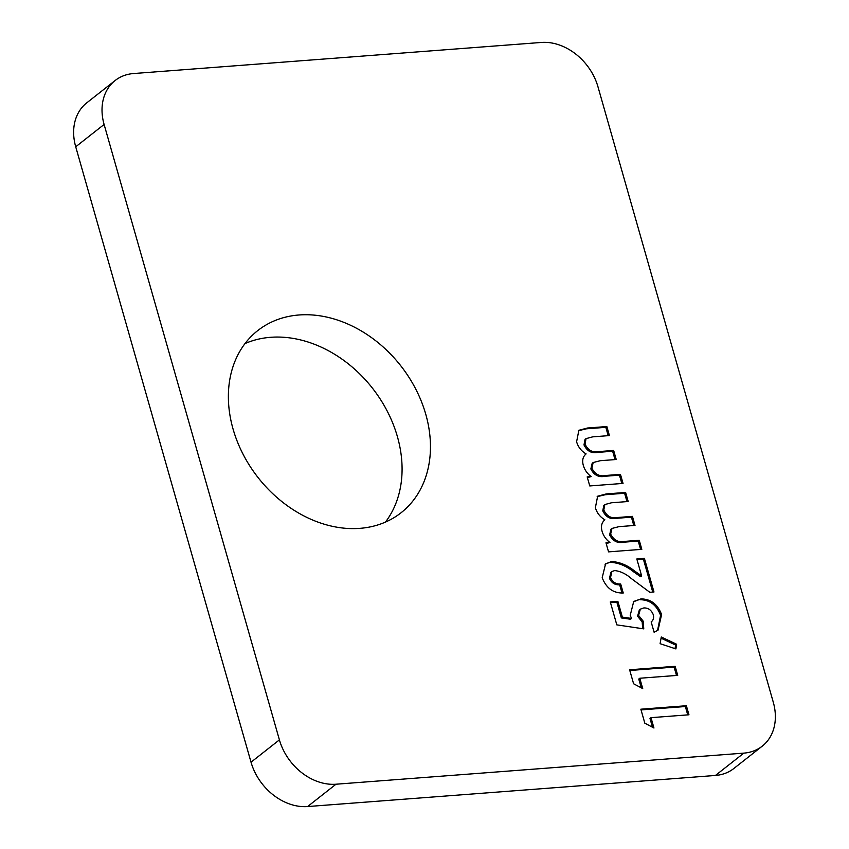 <?xml version="1.0" encoding="UTF-8"?>
<svg xmlns="http://www.w3.org/2000/svg" width="849" height="849" viewBox="0 0 849 849"><rect width="100%" height="100%" fill="white"/><g stroke="black" fill="none" stroke-linecap="round" stroke-linejoin="round"><path stroke-width="1.27" d="M641.823 549.335L608.553 551.871L605.974 542.819L609.943 542.511C606.006 539.55 603.374 535.751 602.037 531.124C600.752 526.242 601.697 522.475 604.881 519.821C600.116 517.03 596.953 512.998 595.372 507.713L597.654 496.209L606.26 493.927L625.617 492.452L628.196 501.504L611.492 502.778L604.828 504.55L603.788 510.026C606.865 516.319 611.46 518.803 617.573 517.497L632.431 516.372L635.01 525.414L619.059 526.635L611.97 528.439L610.643 534.085C613.838 540.282 618.486 542.723 624.599 541.397L639.244 540.282L641.823 549.335M643.775 628.876L616.82 624.875L610.282 601.92L617.87 601.336L622.37 617.127L631.539 618.433L630.213 615.355L633.725 601.453L640.953 598.916C650.727 598.959 657.614 604.17 661.594 614.57L658.06 630.128L654.112 632.25L651.162 621.914C653.359 620.29 654.059 617.87 653.274 614.676C651.374 610.028 648.222 607.778 643.807 607.948L640.358 609.136L638.575 615.419L643.181 621.139L643.775 628.876M642.725 688.592L633.598 683.763L629.608 669.776L675.146 666.306L677.714 675.358L639.775 678.245L642.725 688.592M425.784 414.323A115.899 90.641 -128.2 0 1 401.078 512.754A115.899 90.641 -128.2 0 1 258.181 477.711A115.899 90.641 -128.2 0 1 257.767 330.579A115.899 90.641 -128.2 0 1 425.784 414.323M115.135 80.517A51.736 40.465 51.8 0 1 133.558 73.545L541.386 42.45A51.736 40.465 51.8 0 1 597.972 86.8L773.28 702.208A51.736 40.465 51.8 0 1 762.243 746.154A51.736 40.465 51.8 0 1 743.83 753.127L335.992 784.221L307.614 806.55A51.736 40.465 -128.2 0 1 251.028 762.2L75.72 146.792A51.736 40.465 -128.2 0 1 86.757 102.846L115.135 80.517A51.736 40.465 51.8 0 0 104.109 124.463L75.72 146.792M251.028 762.2L279.406 739.872L104.109 124.463M279.406 739.872A51.736 40.465 51.8 0 0 335.992 784.221M653.953 728.018L644.826 723.189L640.846 709.202L686.374 705.731L688.953 714.784L651.013 717.67L653.953 728.018M675.91 648.933L660.097 643.68L661.275 636.994L676.611 644.242L675.91 648.933M610.516 577.607C612.713 582.234 616.098 584.345 620.672 583.963L623.251 593.005C613.275 593.271 606.26 588.177 602.196 577.713L605.56 563.885L611.535 561.539C619.59 561.964 627.315 565.137 634.702 571.08L641.642 575.919L636.814 558.96L644.402 558.377L653.974 591.986L649.825 592.305L631.231 578.466C626.053 573.892 620.534 571.26 614.687 570.549L611.853 571.579L610.516 577.607L609.497 578.402C611.694 583.03 615.09 585.152 619.653 584.759L620.672 583.963M623.039 483.41L589.768 485.946L587.19 476.894L591.169 476.597C587.232 473.636 584.59 469.837 583.263 465.199C581.968 460.317 582.913 456.55 586.107 453.897C581.342 451.116 578.169 447.073 576.598 441.788L578.869 430.284L587.487 428.013L606.844 426.538L609.423 435.579L592.708 436.853L586.054 438.625L585.014 444.112C588.092 450.394 592.687 452.888 598.8 451.583L613.657 450.448L616.225 459.5L600.275 460.71L593.186 462.514L591.859 468.16C595.064 474.368 599.712 476.798 605.815 475.472L620.46 474.358L623.039 483.41M245.011 343.569A115.899 90.641 -128.2 0 1 397.406 436.651A115.899 90.641 -128.2 0 1 385.446 522.093M762.243 746.154L733.865 768.483A51.736 40.465 -128.2 0 1 715.442 775.455L307.614 806.55M641.048 709.913L685.355 706.527L686.374 705.731M685.355 706.527L687.732 714.869M652.488 727.243L649.994 718.466L651.013 717.67M629.809 670.487L674.127 667.102L675.146 666.306M674.127 667.102L676.504 675.454M641.26 687.817L638.766 679.051L639.775 678.245M661.063 638.172L675.592 645.038L676.611 644.242M675.592 645.038L675.051 648.657M610.484 602.62L616.852 602.143L617.87 601.336M616.852 602.143L621.351 617.923L622.37 617.127M621.351 617.923L630.52 619.239L631.539 618.433M633.227 601.877L640.953 598.916M639.934 599.723C649.718 599.755 656.595 604.966 660.586 615.366L661.594 614.57M660.586 615.366L657.529 630.52M640.358 609.136L639.339 609.932L637.567 616.215L638.575 615.419M637.567 616.215L642.173 621.935L643.181 621.139M642.173 621.935L642.682 628.716M619.653 584.759L622.009 593.016M605.061 564.298L611.535 561.539M610.527 562.346C618.581 562.76 626.297 565.933 633.683 571.876L640.624 576.715L641.642 575.919M637.005 559.661L643.383 559.173L644.402 558.377M643.383 559.173L652.754 592.082M611.853 571.579L610.845 572.375L609.497 578.402M606.175 543.519L609.943 542.511M597.165 496.633L605.252 494.734L624.609 493.258L625.617 492.452M624.609 493.258L626.986 501.6M604.828 504.55L603.819 505.346L602.769 510.833L603.788 510.026M602.769 510.833C605.857 517.115 610.452 519.599 616.554 518.304L631.412 517.168L632.431 516.372M631.412 517.168L633.789 525.51M611.97 528.439L610.951 529.235L609.624 534.881L610.643 534.085M609.624 534.881C612.829 541.078 617.478 543.519 623.58 542.193L638.225 541.078L639.244 540.282M638.225 541.078L640.602 549.42M587.391 477.605L591.169 476.597M578.392 430.708L586.468 428.809L605.825 427.334L606.844 426.538M605.825 427.334L608.202 435.675M586.054 438.625L585.035 439.421L583.995 444.908L585.014 444.112M583.995 444.908C587.073 451.19 591.668 453.684 597.781 452.379L612.638 451.243L613.657 450.448M612.638 451.243L615.016 459.585M593.186 462.514L592.178 463.31L590.851 468.956L591.859 468.16M590.851 468.956C594.045 475.164 598.694 477.594 604.806 476.278L619.452 475.153L620.46 474.358M619.452 475.153L621.829 483.506M715.442 775.455L743.83 753.127M633.683 571.876L634.702 571.08M605.252 494.734L606.26 493.927M616.554 518.304L617.573 517.497M623.58 542.193L624.599 541.397M586.468 428.809L587.487 428.013M597.781 452.379L598.8 451.583M604.806 476.278L605.815 475.472"/></g></svg>
